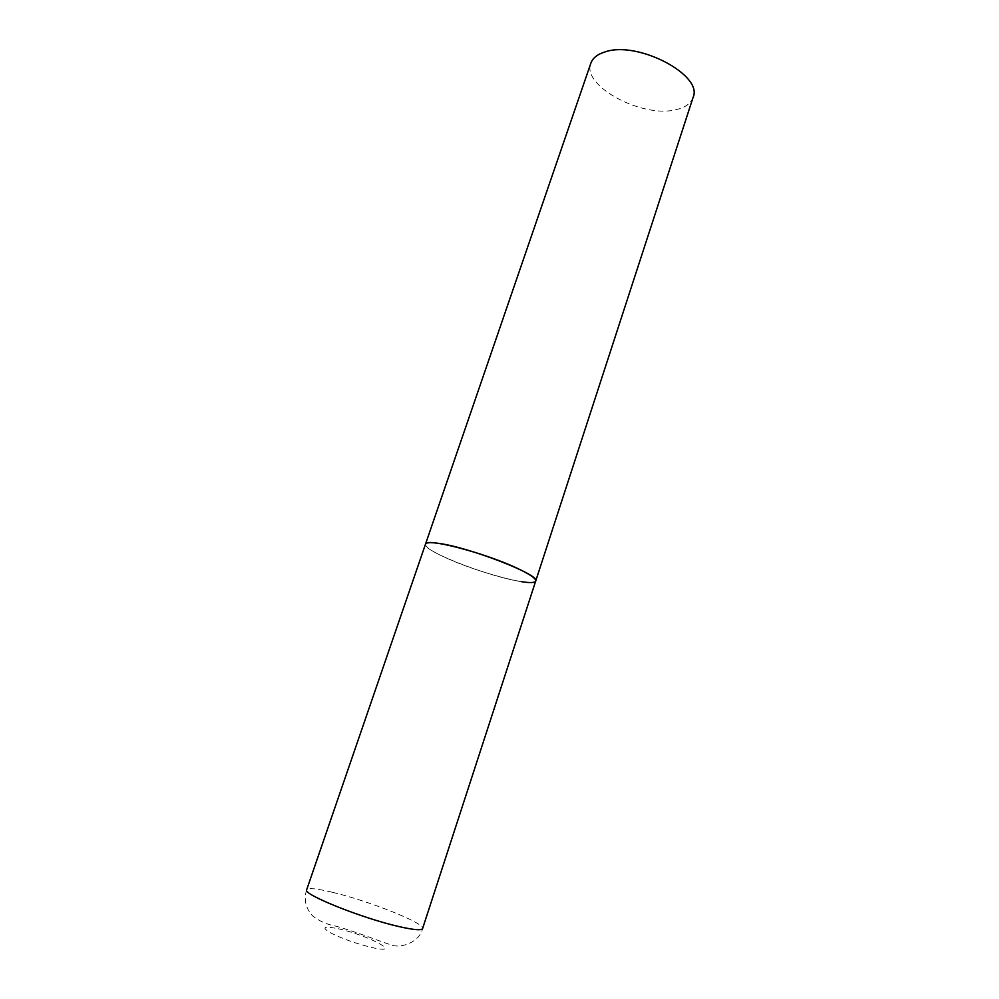 <?xml version="1.0" encoding="UTF-8"?>
<svg xmlns="http://www.w3.org/2000/svg" width="999" height="999" viewBox="0 0 999 999"><rect width="100%" height="100%" fill="white"/><g stroke="black" fill="none" stroke-linecap="round" stroke-linejoin="round"><path stroke-width="0.75" stroke-dasharray="5 3.75" d="M521.703 581.718C490.422 577.322 421.566 550.686 425.499 544.168C425.224 546.965 432.117 551.56 446.178 557.954C478.396 572.777 534.877 587.599 535.701 581.043M693.081 97.427C690.921 103.434 685.339 107.492 676.323 109.603C642.906 118.681 581.368 86.051 590.846 63.224M332.505 892.307C368.693 900.811 425.599 923.463 422.602 928.558C419.555 942.344 400.574 948.938 390.696 944.792C380.532 941.558 353.234 930.631 334.677 925.873C326.823 924.45 319.518 921.178 312.774 916.058C305.619 908.241 303.596 899.475 306.668 889.772C308.129 887.686 316.733 888.523 332.505 892.307M338.062 928.72C368.181 935.114 404.97 954.869 372.527 947.664C356.069 943.68 341.808 938.598 329.745 932.442C321.303 927.147 324.076 925.911 338.062 928.72"/><path stroke-width="1.5" d="M535.701 581.043L693.081 97.427C703.621 75.337 637.936 40.522 605.282 51.836C597.539 54.171 592.719 57.967 590.846 63.224L306.668 889.772C302.123 894.167 362.337 918.381 399.225 926.635C413.823 929.944 421.615 930.581 422.602 928.558L535.701 581.043C536.188 578.571 529.982 574.288 517.095 568.219C484.615 552.784 424.987 537.362 425.499 544.168C426.098 542.594 430.007 542.257 437.2 543.181C467.182 546.465 541.308 575.174 535.701 581.043C534.902 582.804 530.244 583.029 521.703 581.718"/></g></svg>
